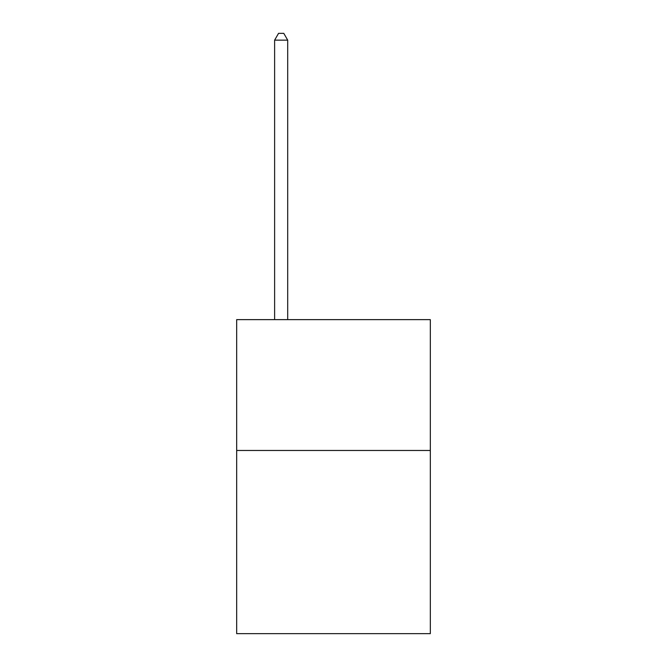 <?xml version="1.0" encoding="UTF-8"?>
<svg xmlns="http://www.w3.org/2000/svg" width="667" height="667" viewBox="0 0 667 667"><rect width="100%" height="100%" fill="white"/><g stroke="black" fill="none" stroke-linecap="round" stroke-linejoin="round"><path stroke-width="1" d="M430.323 450.475L430.323 633.65L236.677 633.65L236.677 319.635L430.323 319.635L430.323 450.475L236.677 450.475M287.702 319.635L287.702 40.153L274.621 40.153L274.621 319.635M274.621 40.153L278.548 33.35L283.783 33.35L287.702 40.153"/></g></svg>
